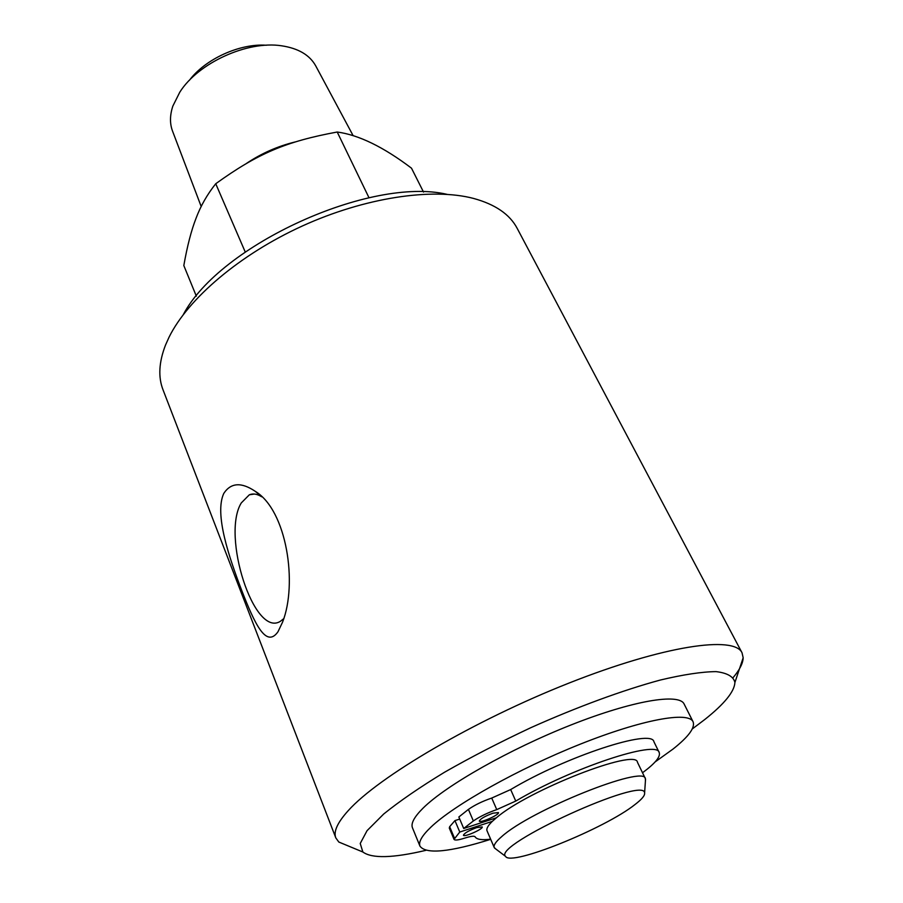 <?xml version="1.0" encoding="UTF-8"?>
<svg xmlns="http://www.w3.org/2000/svg" width="903" height="903" viewBox="0 0 903 903"><rect width="100%" height="100%" fill="white"/><g stroke="black" fill="none" stroke-linecap="round" stroke-linejoin="round"><path stroke-width="1.35" d="M733.247 677.453C739.704 669.755 743.011 663.197 743.169 657.756L742.029 652.779C734.274 635.452 664.179 645.431 569.229 682.984C474.368 720.368 378.402 776.873 348.197 810.691C337.462 822.588 333.331 831.663 335.814 837.905L338.817 842.036L349.484 846.461M278.011 631.716C266.148 648.704 254.578 623.442 241.733 590.472C229.17 557.58 214.192 514.112 223.775 493.433C230.829 482.676 241.282 481.942 255.131 491.243C287.007 510.409 297.685 583.97 282.583 622.088L278.011 631.716M335.814 837.905L163.014 389.791C158.048 377.036 158.894 362.092 165.554 344.98L169.098 337.09C188.095 298.701 239.611 254.601 302.257 226.032C364.914 197.497 431.995 187.553 473.432 198.4C495.205 204.326 509.8 214.327 517.193 228.38L742.029 652.779M492.97 813.185L498.422 812.565C499.833 814.619 479.82 823.536 479.29 821.087C480.272 818.863 484.843 816.222 492.97 813.185M476.773 827.577L482.213 826.922C483.568 828.898 463.928 837.589 463.431 835.23C464.402 833.108 468.849 830.557 476.773 827.577M642.518 772.765C655.16 763.407 660.725 756.669 659.201 752.538C657.474 739.636 571.802 767.866 515.76 801.074L496.752 809.607C487.507 812.824 479.707 816.605 473.353 820.962L463.713 828.48L496.368 817.802L492.304 821.369L459.774 832.035L454.028 839.361L449.288 828.051L449.66 826.696L454.954 820.601L459.729 819.055M454.028 839.361C454.83 840.535 458.385 840.117 464.695 838.119C470.824 836.178 474.301 835.749 475.113 836.81C476.682 839.508 481.852 840.298 490.634 839.18M463.713 828.48L458.848 816.989L468.42 809.393C474.73 805.002 482.495 801.221 491.729 798.06L510.669 789.561C566.418 756.206 651.966 728.428 653.907 741.724L659.201 752.538M494.709 819.19L494.381 818.445M459.774 832.035L454.954 820.601M492.304 821.369C487.936 825.613 486.186 828.762 487.044 830.828L494.234 847.556L495.849 849.034M645.431 780.869L645.374 778.679L637.462 762.279C636.48 747.977 528.176 790.136 496.368 817.802M490.701 839.327C449.638 852.184 426.069 854.464 419.974 846.179C418.303 842.07 421.915 835.749 430.833 827.216C454.051 804.923 518.559 768.701 580.347 744.128C642.214 719.454 688.436 711.203 693.052 721.734C695.333 727.57 688.662 736.679 673.04 749.05L655.059 761.974M447.03 194.337C370.444 176.333 220.005 244.894 183.354 314.504M425.911 850.333C392.997 858.11 371.98 858.674 362.871 852.014L360.229 843.481L367.047 830.681L383.707 814.009C399.577 801.187 419.839 787.269 444.49 772.268C471.197 757.019 499.991 742.153 530.862 727.671C577.559 706.789 623.183 690.073 660.443 680.004C683.481 674.541 702.026 671.753 716.079 671.618C727.265 672.972 733.552 676.584 734.918 682.465C734.41 691.608 724.364 703.968 704.769 719.522L692.296 728.935M419.974 846.179L412.479 827.837C410.707 823.491 414.206 816.967 422.976 808.23C445.822 785.463 509.8 749.084 571.317 724.838C632.913 700.491 679.214 692.928 684.124 704.035L693.052 721.734M261.678 496.797C257.231 493.941 253.111 493.275 249.33 494.799L241.27 502.948C221.212 535.479 254.082 638.06 280.348 621.332L283.723 618.668M353.152 135.698L315.79 65.998C309.785 55.049 298.385 48.322 281.567 45.793C247.433 40.454 198.163 62.905 179.799 92.174L172.834 106.114C169.798 115.347 169.719 123.722 172.597 131.262L201.2 206.516M266.295 45.252C239.859 43.276 205.263 59.045 189.404 80.288M369.011 197.768L337.214 132.019C358.705 134.908 383.47 146.963 411.497 168.184L423.53 192.068M337.214 132.019C286.07 141.444 257.682 153.499 215.738 183.738C207.193 194.484 200.635 205.997 196.053 218.266C191.323 230.355 187.237 246.124 183.817 265.55L196.335 296.15M215.738 183.738L245.232 251.993M635.023 804.517C604.863 828.593 510.443 866.767 505.59 856.394C491.627 845.321 645.397 775.248 644.595 793.037C645.024 795.475 641.841 799.302 635.023 804.517M645.374 778.679C644.753 764.536 530.535 810.228 501.594 836.709C495.781 841.709 493.32 845.332 494.234 847.556M454.412 838.029L449.66 826.696M515.76 801.074L510.669 789.561M496.752 809.607L491.729 798.06M473.353 820.962L468.42 809.393M295.292 141.918C277.819 146.151 261.543 153.318 246.463 163.42M734.918 682.465L743.169 657.756M362.871 852.014L338.817 842.036M254.307 494.043L249.33 494.799M261.159 496.278L255.199 491.3M644.595 793.037L645.543 779.176M505.59 856.394L494.494 848.007"/></g></svg>
